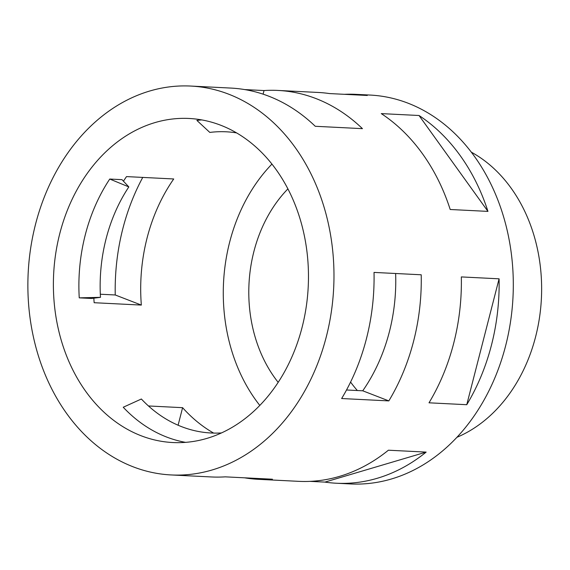 <?xml version="1.0" encoding="UTF-8"?>
<svg xmlns="http://www.w3.org/2000/svg" width="570" height="570" viewBox="0 0 570 570"><rect width="100%" height="100%" fill="white"/><g stroke="black" fill="none" stroke-linecap="round" stroke-linejoin="round"><path stroke-width="0.85" d="M456.941 437.297A152.696 119.942 -87.1 0 0 535.622 336.72A152.696 119.942 -87.1 0 0 471.255 152.126M287.893 188.891A129.789 101.952 -87.1 0 0 253.899 251.505A129.789 101.952 -87.1 0 0 278.181 382.356M350.586 382.071A129.789 101.952 -87.1 0 0 357.354 390.528M185.585 442.363A162.243 127.438 92.9 0 1 123.234 407.244L141.367 399.007A150.786 118.439 92.9 0 0 221.495 432.936M148.464 405.961L182.599 407.678A162.243 127.438 -87.1 0 0 213.636 433.086M346.524 389.987L362.741 390.799A162.243 127.438 -87.1 0 0 389.381 331.783A162.243 127.438 -87.1 0 0 395.63 273.5M59.779 233.6A162.243 127.438 -87.1 0 0 172.796 442.534A162.243 127.438 -87.1 0 0 302.079 327.401A162.243 127.438 -87.1 0 0 189.062 118.467A162.243 127.438 -87.1 0 0 59.779 233.6M79.244 297.853L100.477 297.333L91.499 298.466L79.244 297.853A162.243 127.438 92.9 0 1 85.272 234.876A162.243 127.438 92.9 0 1 109.746 179.044L128.827 186.91L122.009 179.657L109.746 179.044M123.441 181.182A162.243 127.438 92.9 0 1 126.526 176.6L173.722 178.966A162.243 127.438 -87.1 0 0 147.081 237.975A162.243 127.438 -87.1 0 0 141.339 305.078L94.15 302.713A162.243 127.438 92.9 0 1 93.836 298.174M271.926 164.096A162.243 127.438 -87.1 0 0 229.667 242.122A162.243 127.438 -87.1 0 0 259.813 405.434M344.365 94.321A194.691 152.924 92.9 0 1 355.858 94.349A194.691 152.924 92.9 0 1 367.294 95.468L329.538 93.573A194.691 152.924 92.9 0 0 318.103 92.454L277.989 90.438A194.691 152.924 92.9 0 1 362.449 128.656L315.253 126.284A194.691 152.924 -87.1 0 0 230.8 88.072L190.686 86.056A194.691 152.924 -87.1 0 0 35.547 224.217A194.691 152.924 -87.1 0 0 171.171 474.945A194.691 152.924 -87.1 0 0 326.304 336.785A194.691 152.924 -87.1 0 0 190.686 86.056M419.028 115.503L381.28 113.608A194.691 152.924 92.9 0 1 450.2 209.496L487.956 211.392A194.691 152.924 92.9 0 0 419.028 115.503L487.956 211.392M244.687 89.576L264.024 90.552A194.691 152.924 92.9 0 1 277.989 90.438M171.171 474.945L211.285 476.955A194.691 152.924 -87.1 0 0 225.25 476.848L272.439 479.213A194.691 152.924 92.9 0 1 258.474 479.327L298.587 481.337A194.691 152.924 92.9 0 0 388.398 450.207L426.153 452.103A194.691 152.924 92.9 0 1 336.336 483.232L350.493 483.944A194.691 152.924 -87.1 0 0 505.633 345.783A194.691 152.924 -87.1 0 0 370.016 95.055L355.858 94.349M100.32 294.227L115.247 294.975A194.691 152.924 92.9 0 1 122.856 228.599A194.691 152.924 92.9 0 1 142.749 177.412M366.417 338.794A194.691 152.924 -87.1 0 0 374.027 272.417L421.216 274.783A194.691 152.924 92.9 0 1 413.606 341.166A194.691 152.924 92.9 0 1 388.833 400.902L341.644 398.53A194.691 152.924 -87.1 0 0 366.417 338.794M461.33 276.92A194.691 152.924 92.9 0 1 453.72 343.176A194.691 152.924 92.9 0 1 429.011 402.812L466.759 404.707A194.691 152.924 92.9 0 0 491.475 345.071A194.691 152.924 92.9 0 0 499.085 278.815L461.33 276.92M258.474 479.327A194.691 152.924 92.9 0 1 244.587 477.817M336.336 483.232A194.691 152.924 92.9 0 1 324.9 482.106L310.08 481.365M236.55 132.895A150.786 118.439 92.9 0 0 209.817 132.425L196.878 120.413A162.243 127.438 92.9 0 1 201.766 119.921M426.153 452.103L324.9 482.106M499.085 278.815L466.759 404.707M100.477 297.333A150.786 118.439 92.9 0 1 128.827 186.91M115.247 294.975L141.339 305.078M178.097 425.22L182.599 407.678M388.833 400.902L362.741 390.799M264.024 90.552L263.098 94.164"/></g></svg>
